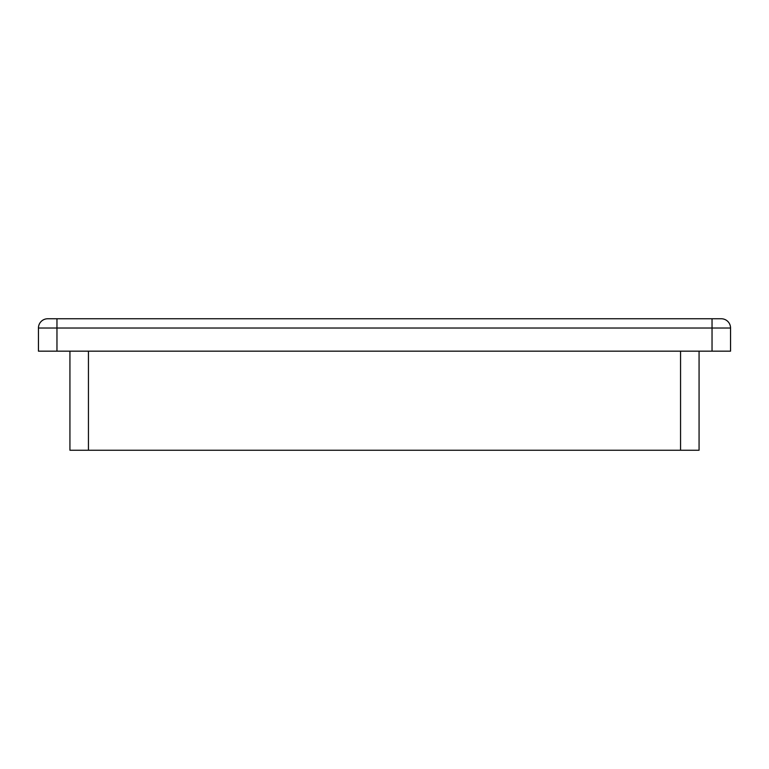 <?xml version="1.0" encoding="UTF-8"?>
<svg xmlns="http://www.w3.org/2000/svg" width="769" height="769" viewBox="0 0 769 769"><rect width="100%" height="100%" fill="white"/><g stroke="black" fill="none" stroke-linecap="round" stroke-linejoin="round"><path stroke-width="1.15" d="M47.707 318.76A9.257 9.257 0 0 0 38.45 328.017L38.45 351.164L56.964 351.164L56.964 318.76L47.707 318.76M712.036 318.76L712.036 351.164L730.55 351.164L730.55 328.017A9.257 9.257 0 0 0 721.293 318.76L56.964 318.76M712.036 351.164L56.964 351.164M69.931 351.164L69.931 450.24L88.445 450.24L88.445 351.164M680.555 351.164L680.555 450.24L88.445 450.24M680.555 450.24L699.069 450.24L699.069 351.164M38.45 328.017L730.55 328.017A9.257 9.257 0 0 0 721.293 318.76"/></g></svg>
